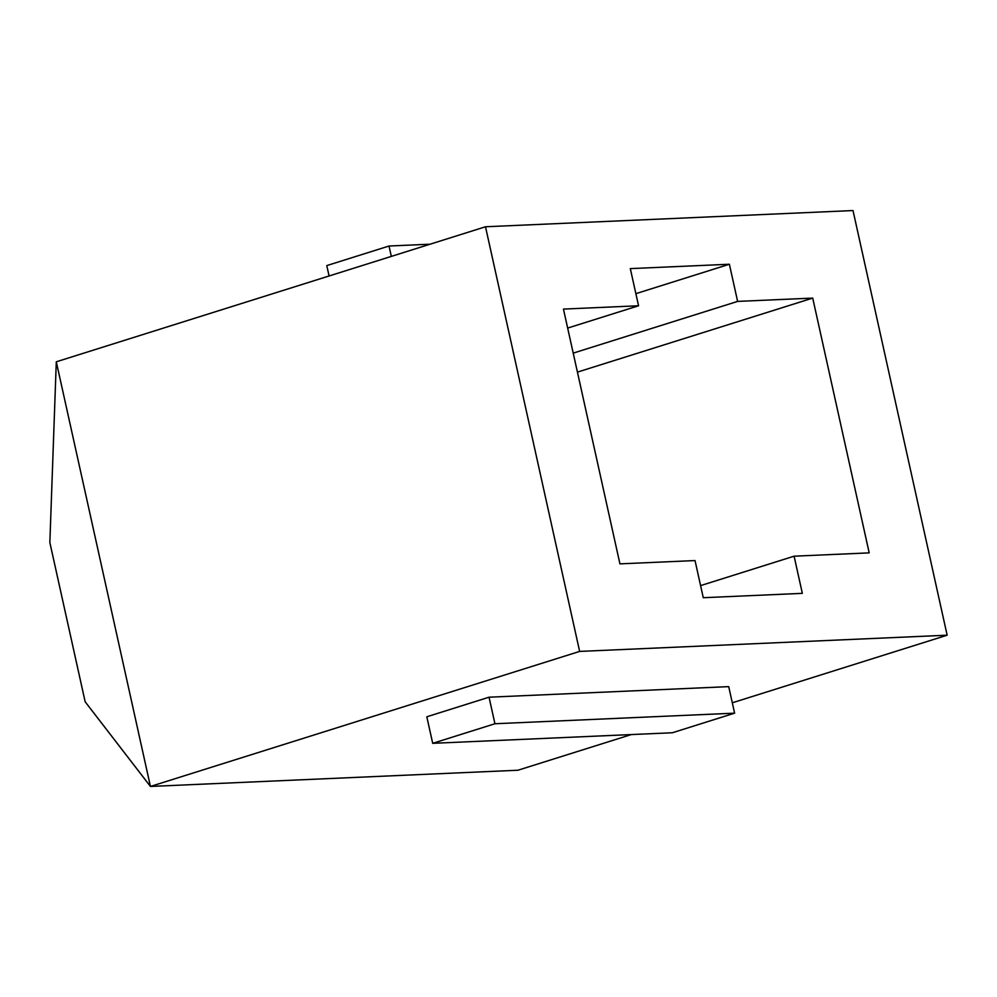 <?xml version="1.0" encoding="UTF-8"?>
<svg xmlns="http://www.w3.org/2000/svg" width="997" height="997" viewBox="0 0 997 997"><rect width="100%" height="100%" fill="white"/><g stroke="black" fill="none" stroke-linecap="round" stroke-linejoin="round"><path stroke-width="1.5" d="M619.935 563.866L695.034 560.563L703.271 597.714L802.336 593.352L794.098 556.189L869.197 552.874L812.717 298.091L737.618 301.406L729.38 264.242L630.316 268.617L638.554 305.767L563.455 309.082L619.935 563.866M567.667 328.075L638.554 305.767M485.502 226.768L853.008 210.554L947.15 635.201L579.643 651.415L485.502 226.768L56.293 361.799L49.85 542.53L85.156 701.776L150.435 786.446L579.643 651.415M56.293 361.799L150.435 786.446L517.942 770.232L631.325 734.565M732.309 702.798L947.15 635.201M489.041 697.202L728.72 686.634L734.602 713.167L672.364 732.758L432.698 743.326L426.816 716.781L489.041 697.202L494.936 723.747L734.602 713.167M391.323 256.391L389.017 246.022L326.779 265.601L329.085 275.97M389.017 246.022L430.056 244.203M432.698 743.326L494.936 723.747M577.425 372.118L812.717 298.091M700.592 585.613L794.098 556.189M573.213 353.125L737.618 301.406M635.874 293.666L729.38 264.242"/></g></svg>
